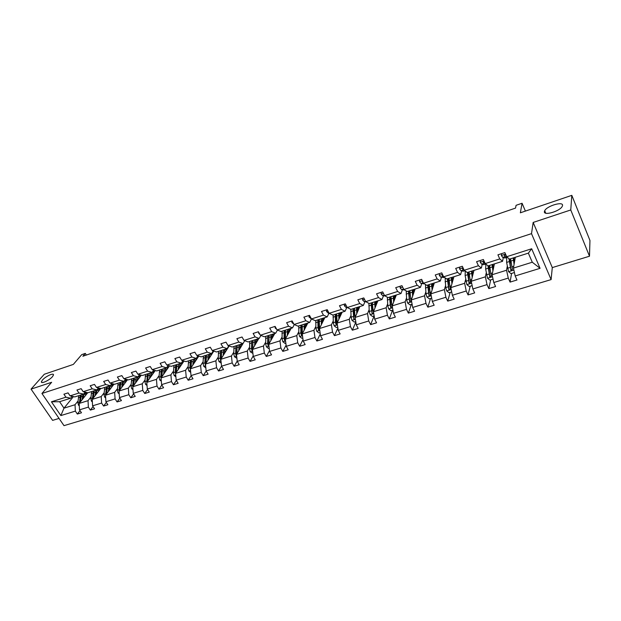 <?xml version="1.0" encoding="UTF-8"?>
<svg xmlns="http://www.w3.org/2000/svg" width="621" height="621" viewBox="0 0 621 621"><rect width="100%" height="100%" fill="white"/><g stroke="black" fill="none" stroke-linecap="round" stroke-linejoin="round"><path stroke-width="0.93" d="M544.407 211.567L544.71 210.705C546.93 205.893 563.332 201.033 562.533 205.481L562.207 206.428C559.839 211.35 543.313 216.061 544.407 211.567M42.469 380.021C45.558 376.342 54.143 372.421 53.453 375.014L52.467 376.66C49.432 380.331 40.738 384.314 41.436 381.721L42.469 380.021M533.167 222.442L552.294 267.589L589.5 256.217L570.761 209.96L533.167 222.442L531.506 233.643L41.933 393.481L51.644 382.288L31.05 389.126L52.606 420.37L59.034 418.407M31.05 389.126L44.293 374.253L73.34 364.403L81.708 354.645L85.302 353.403L82.88 356.244L515.546 208.089L516.074 205.318L522.067 203.261L520.359 212.801L571.809 195.351L589.95 240.451L589.5 256.217M570.761 209.96L571.809 195.351M552.294 267.589L551.099 279.605L64.002 425.649L41.933 393.481M515.306 257.273L513.427 268.093L532.275 262.225L540.068 268.319L515.189 275.965L516.975 280.001L510.066 282.105L511.588 273.419M513.427 268.093L515.189 275.965M531.506 233.643L551.099 279.605M494.401 263.902L492.104 274.738L506.542 270.244L508.273 278.084L510.066 282.105M508.273 278.084L493.78 282.539L495.581 286.522L488.828 288.586L490.675 279.892M473.939 270.383L471.246 281.243L485.374 276.842L487.019 284.62L488.828 288.586M487.019 284.62L472.845 288.975L474.661 292.902L468.048 294.921L470.206 286.219M453.92 276.733L450.846 287.601L464.655 283.292L466.231 291.008L468.048 294.921M466.231 291.008L452.36 295.27L454.192 299.143L447.725 301.115L450.178 292.406M434.312 282.943L430.873 293.826L444.395 289.611L445.886 297.257L447.725 301.115M445.886 297.257L432.317 301.433L434.164 305.253L427.838 307.178L430.57 298.476M415.115 289.029L411.327 299.912L424.562 295.79L425.983 303.374L427.838 307.178M425.983 303.374L412.701 307.457L414.556 311.23L408.362 313.116L411.366 304.406M396.314 294.991L392.193 305.881L405.148 301.837L406.499 309.367L408.362 313.116M406.499 309.367L393.497 313.357L395.367 317.083L389.297 318.93L392.565 310.221M377.894 300.828L373.454 311.719L386.146 307.76L387.426 315.227L389.297 318.93M387.426 315.227L374.688 319.14L376.574 322.811L370.636 324.62L374.145 315.918L372.421 316.454L370.186 314.684L373.764 313.574M359.846 306.549L355.103 317.44L367.531 313.566L368.742 320.964L370.636 324.62M368.742 320.964L356.268 324.799L358.17 328.424L352.348 330.201L355.841 322.089M342.155 312.153L337.125 323.044L349.297 319.248L350.446 326.584L352.348 330.201M350.446 326.584L338.228 330.341L340.137 333.919L334.432 335.658L337.894 328.098M324.822 317.649L319.505 328.532L331.435 324.814L332.522 332.095L334.432 335.658M332.522 332.095L320.552 335.775L322.47 339.307L316.881 341.014L320.289 333.951M307.822 323.036L302.241 333.912L313.931 330.271L314.963 337.49L316.881 341.014M314.963 337.49L303.227 341.1L305.152 344.585L299.671 346.262L303.025 339.64M291.156 328.323L285.318 339.19L296.776 335.612L297.746 342.784L299.671 346.262M297.746 342.784L286.25 346.316L288.175 349.763L282.811 351.401L286.102 345.198M274.8 333.5L268.722 344.36L279.962 340.859L280.878 347.97L282.811 351.401M280.878 347.97L269.599 351.432L271.54 354.839L266.269 356.446L269.498 350.617M258.763 338.585L252.444 349.429L263.467 345.998L264.329 353.054L266.269 356.446M264.329 353.054L253.275 356.446L255.215 359.815L250.053 361.391L253.205 355.903M73.418 396.602L63.986 408.168L75.04 404.721L75.351 411.118L60.858 415.573L51.434 401.803L65.935 397.184L63.916 394.203L68.062 392.876L70.08 395.864L78.945 393.039L76.934 390.027L81.149 388.668L83.167 391.688L92.195 388.816L90.177 385.773L94.477 384.391L96.488 387.45L105.671 384.515L103.66 381.441L108.038 380.036L110.049 383.126L119.403 380.145L117.392 377.032L121.848 375.604L123.851 378.725L133.375 375.689L131.373 372.546L135.906 371.086L137.909 374.246L147.612 371.156L145.609 367.974L150.228 366.491L152.23 369.681L162.112 366.53L160.109 363.316L164.813 361.802L166.816 365.032L176.884 361.826L174.881 358.573L179.679 357.028L181.674 360.296L191.936 357.028L189.941 353.737L194.823 352.169L196.818 355.476L207.274 352.138L205.279 348.808L210.263 347.209L212.25 350.555L222.908 347.162L220.921 343.786L225.997 342.155L227.985 345.54L232.161 347.023L242.982 343.592L244.736 340.696L236.485 354.405L247.298 351.036L248.105 358.038L250.053 361.391M248.105 358.038L237.261 361.368L239.209 364.698L234.148 366.243L237.23 361.073M229.157 345.959L220.828 359.287L231.431 355.98L232.192 362.928L234.148 366.243M232.192 362.928L221.557 366.196L223.513 369.479L218.538 371.001L221.55 366.126M213.834 351.09L205.458 364.077L215.867 360.832L216.582 367.725L218.538 371.001M216.582 367.725L206.141 370.931L208.105 374.184L203.23 375.666L206.188 371.009M198.798 356.112L190.383 368.773L200.599 365.59L201.266 372.429L203.23 375.666M201.266 372.429L191.02 375.581L192.984 378.787L188.202 380.246L191.136 375.767M184.026 361.026L175.588 373.384L185.609 370.263L186.23 377.048L188.202 380.246M186.23 377.048L176.178 380.137L178.149 383.312L173.445 384.748L176.356 380.432M169.525 365.831L161.056 377.917L170.899 374.843L171.481 381.581L173.445 384.748M171.481 381.581L161.607 384.616L163.579 387.76L158.968 389.165L161.848 384.997M155.281 370.543L146.789 382.357L156.453 379.346L156.997 386.037L158.968 389.165M156.997 386.037L147.301 389.01L149.273 392.115L144.747 393.497L147.596 389.476M141.285 375.162L132.778 386.728L142.271 383.77L142.768 390.407L144.747 393.497M142.768 390.407L133.251 393.334L135.231 396.4L130.783 397.758L133.6 393.869M127.538 379.679L119.022 391.013L128.345 388.109L128.803 394.7L130.783 397.758M128.803 394.7L119.457 397.572L121.437 400.607L117.066 401.942L119.853 398.185M114.031 384.12L105.5 395.228L114.66 392.371L115.087 398.915L117.066 401.942M115.087 398.915L105.904 401.733L107.883 404.737L103.591 406.049L106.346 402.408M100.757 388.467L92.226 399.365L101.223 396.563L101.611 403.052L103.591 406.049M101.611 403.052L92.583 405.823L94.563 408.797L90.348 410.085L93.072 406.561M87.708 392.736L79.17 403.433L88.019 400.677L88.368 407.12L90.348 410.085M88.368 407.12L79.504 409.844L81.483 412.786L77.338 414.052L80.031 410.636M75.351 411.118L77.338 414.052M227.985 345.54L238.844 342.078L236.865 338.67L242.043 337.001L244.022 340.432L255.099 336.9L253.12 333.446L258.398 331.754L260.378 335.216L271.672 331.622L269.708 328.121L275.087 326.39L277.059 329.906L288.579 326.227L286.623 322.687L292.111 320.925L294.075 324.48L305.835 320.731L303.879 317.145L309.483 315.344L311.439 318.946L323.44 315.119L321.492 311.494L327.213 309.654L329.153 313.302L341.403 309.398L339.47 305.718L345.315 303.84L347.248 307.535L359.753 303.553L357.828 299.819L363.79 297.909L365.715 301.651L378.484 297.583L376.567 293.803L382.66 291.847L384.57 295.643L397.619 291.482L395.717 287.655L401.934 285.66L403.836 289.502L417.165 285.256L415.27 281.375L421.628 279.334L423.514 283.23L437.13 278.891L435.259 274.956L441.756 272.867L443.627 276.819L457.545 272.386L455.69 268.396L462.327 266.262L464.182 270.267L478.411 265.734L476.571 261.689L483.363 259.508L485.203 263.576L499.75 258.934L497.926 254.835L504.873 252.6L506.697 256.721L531.677 248.757L540.068 268.319M485.203 263.576L488.114 265.889L502.575 261.309L503.313 257.568M502.575 261.309L499.75 258.934M507.248 266.448L506.542 270.244M492.104 274.738L493.78 282.539M464.182 270.267L467.217 272.518L481.36 268.031L482.245 264.282M481.36 268.031L478.411 265.734M486.22 273.038L485.374 276.842M471.246 281.243L472.845 288.975M443.627 276.819L446.778 278.992L460.619 274.606L461.636 270.849M460.619 274.606L457.545 272.386M465.649 279.489L464.655 283.292M450.846 287.601L452.36 295.27M423.514 283.23L426.774 285.334L440.32 281.041L441.469 277.276M440.32 281.041L437.13 278.891M445.513 285.8L444.395 289.611M430.873 293.826L432.317 301.433M403.836 289.502L407.205 291.536L420.456 287.337L421.737 283.572M422.466 281.065L422.358 281.748L422.536 281.204L422.358 281.748L423.227 282.633M420.456 287.337L417.165 285.256M425.804 291.979L424.562 295.79M411.327 299.912L412.701 307.457M384.57 295.643L388.04 297.614L401.019 293.5L402.416 289.728M401.019 293.5L397.619 291.482M406.514 298.033L405.148 301.837M392.193 305.881L393.497 313.357M365.715 301.651L369.278 303.56L381.985 299.532L383.491 295.759M381.985 299.532L378.484 297.583M387.62 303.956L386.146 307.76M373.454 311.719L374.688 319.14M347.248 307.535L350.904 309.382L363.347 305.439L364.969 301.666M363.347 305.439L359.753 303.553M369.122 309.755L367.531 313.566M355.103 317.44L356.268 324.799M329.153 313.302L332.903 315.088L345.09 311.222L346.821 307.457M345.09 311.222L341.403 309.398M350.997 315.437L349.297 319.248M337.125 323.044L338.228 330.341M311.439 318.946L315.258 320.677L327.205 316.896L329.037 313.124L328.16 313.054L326.545 311.509L326.537 309.871M327.205 316.896L323.44 315.119M336.566 313.923L336.225 314.645M333.229 321.003L331.435 324.814M319.505 328.532L320.552 335.775M294.075 324.48L297.979 326.157L309.685 322.446L311.463 318.961M309.685 322.446L305.835 320.731M319.178 319.714L318.783 320.498M315.825 326.46L313.931 330.271M302.241 333.912L303.227 341.1M277.059 329.906L281.034 331.529L292.514 327.888L294.284 324.573M292.514 327.888L288.579 326.227M302.07 325.458L301.705 326.157M298.763 331.816L296.776 335.612M285.318 339.19L286.25 346.316M260.378 335.216L264.422 336.792L275.677 333.229L277.447 330.061M275.677 333.229L271.672 331.622M285.303 331.047L284.969 331.653M282.027 337.056L279.962 340.859M268.722 344.36L269.599 351.432M244.022 340.432L248.136 341.954L259.167 338.461L260.929 335.433M259.167 338.461L255.099 336.9M268.862 336.497L268.567 337.017M265.625 342.202L263.467 345.998M252.444 349.429L253.275 356.446M242.982 343.592L238.844 342.078M252.739 341.806L252.475 342.249M249.533 347.248L247.298 351.036M236.485 354.405L237.261 361.368M212.25 350.555L216.496 351.983L227.107 348.622L228.846 345.843M227.107 348.622L222.908 347.162M233.744 352.2L231.431 355.98M220.828 359.287L221.557 366.196M196.818 355.476L201.119 356.858L211.536 353.559L213.251 350.896M211.536 353.559L207.274 352.138M218.258 357.052L215.867 360.832M205.458 364.077L206.141 370.931M181.674 360.296L186.036 361.639L196.252 358.402L197.959 355.841M196.252 358.402L191.936 357.028M203.051 361.818L200.599 365.59M190.383 368.773L191.02 375.581M166.816 365.032L171.225 366.336L181.254 363.153L182.947 360.692M181.254 363.153L176.884 361.826M188.132 366.499L185.609 370.263M175.588 373.384L176.178 380.137M152.23 369.681L156.686 370.939L166.537 367.818L168.206 365.443M166.537 367.818L162.112 366.53M173.484 371.086L170.899 374.843M161.056 377.917L161.607 384.616M137.909 374.246L142.419 375.464L152.091 372.398L153.744 370.108M152.091 372.398L147.612 371.156M159.108 375.596L156.453 379.346M146.789 382.357L147.301 389.01M123.851 378.725L128.407 379.905L137.901 376.9L139.531 374.68M137.901 376.9L133.375 375.689M144.98 380.029L142.271 383.77M133.414 378.321L132.669 385.431L133.251 393.334M110.049 383.126L114.637 384.267L123.967 381.317L125.582 379.175M123.967 381.317L119.403 380.145M131.109 384.376L128.345 388.109M119.022 391.013L119.457 397.572M96.488 387.45L101.122 388.552L110.282 385.649L111.881 383.584M110.282 385.649L105.671 384.515M117.485 388.645L114.66 392.371M105.5 395.228L105.904 401.733M83.167 391.688L87.84 392.767L96.837 389.91L98.413 387.908M96.837 389.91L92.195 388.816M104.095 392.845L101.223 396.563M92.226 399.365L92.583 405.823M70.08 395.864L74.784 396.904L83.625 394.102L85.186 392.154M83.625 394.102L78.945 393.039M90.938 396.966L88.019 400.677M79.17 403.433L79.504 409.844M51.434 401.803L59.6 401.717L70.647 398.216L72.191 396.33M70.647 398.216L65.935 397.184M86.381 355.049L85.302 353.403M525.397 211.093L522.067 203.261M532.275 262.225L528.355 253.135L509.476 259.12L506.697 256.721M78.005 401.026L75.04 404.721M59.6 401.717L63.986 408.168L60.858 415.573M531.677 248.757L528.355 253.135M83.33 398.224L83.47 396.827C83.75 394.614 84.642 393.209 86.148 392.619L86.661 392.495M82.127 399.73L82.911 394.327M79.294 405.8L78.51 405.218L77.85 402.563L78.805 395.631M84.409 394.017L85.946 394.956M80.388 401.911L81.351 394.824M87.235 393.341L85.465 392.953M80.365 395.135L79.449 403.091M85.03 393.287L86.761 393.924M96.309 394.149L96.441 392.744C96.705 390.516 97.582 389.103 99.073 388.521L100.361 388.373M95.129 395.655L95.875 390.221M92.366 401.872L91.458 401.197L90.79 398.519L91.698 391.54M97.311 389.98L98.817 390.951M93.375 397.898L94.283 390.718M100.128 389.274L98.382 388.862M93.282 391.036L92.428 399.101M97.939 389.212L99.647 389.879M109.521 389.996L109.645 388.583C109.886 386.34 110.748 384.927 112.215 384.345L113.915 384.275M108.357 391.509L109.071 386.037M105.663 397.875L104.639 397.098L103.955 394.405L104.817 387.388M110.445 385.882L111.912 386.875M106.587 393.815L107.449 386.549M113.247 385.136L111.516 384.702M106.424 386.875L105.64 395.049M111.074 385.067L112.766 385.773M122.966 385.773L123.074 384.345C123.307 382.094 124.146 380.673 125.597 380.099L127.274 380.036M121.825 387.287L122.492 381.783M119.209 393.807L118.044 392.938L117.353 390.213L118.161 383.157M123.804 381.713L125.24 382.738M120.039 389.592L120.839 382.303M126.599 380.929L124.883 380.471M119.806 382.637L119.092 390.92M124.433 380.852L126.11 381.589M136.643 381.473L137.715 376.955M138.39 376.233L140.866 375.728M135.525 382.986L136.154 377.452M132.995 389.678L131.691 388.699L130.992 385.952L131.745 378.849M137.404 377.475L138.809 378.531M133.725 385.447L134.478 377.979M140.191 376.652L138.483 376.163M133.678 385.509L134.082 380.254M138.126 376.59L139.686 377.335M150.577 377.094L151.602 372.553M152.712 371.537L154.707 371.342M149.482 378.616L150.057 373.042M147.03 385.47L145.586 384.383L144.879 381.612L145.57 374.463M151.252 373.174L152.611 374.261M147.658 381.147L148.349 373.586M154.016 372.297L152.525 371.793M147.278 373.927L146.828 382.831M147.573 381.271L148 375.542M152.168 372.29L153.503 373.011M164.751 372.639L165.737 368.074M167.189 366.895L168.796 366.871M163.688 374.16L164.216 368.556M161.328 381.193L159.737 379.99L159.015 377.195L159.651 370M165.349 368.804L166.661 369.914M161.856 376.776L162.477 369.107M168.097 367.873L166.855 367.368M161.382 369.456L160.754 376.652L161.126 378.74M161.724 376.963L162.166 370.799M166.335 367.888L167.577 368.61M179.197 368.098L180.129 363.51M181.875 362.253L183.141 362.322M178.149 369.627L178.631 363.984M182.846 360.84L183.878 361.243M175.89 376.846L174.136 375.511L173.406 372.701L173.981 365.459M179.702 364.356L180.975 365.497M176.31 372.328L176.861 364.55M182.427 363.363L181.433 362.897M175.751 364.9L175.176 372.142L175.673 374.416M176.131 372.584L176.597 365.994M180.618 363.355L181.899 364.139M193.899 363.479L194.792 358.868M196.803 357.572L197.742 357.696M192.883 365.008L193.317 359.334M197.68 356.26L198.464 356.609M190.725 372.414L188.807 370.954L188.07 368.113L188.582 360.832M194.326 359.846L195.545 361.003M191.035 367.795L191.516 359.901M197.02 358.775L196.275 358.371M190.375 360.265L189.871 367.554L190.492 369.945M190.81 368.129L191.284 361.111M195.173 358.744L196.484 359.582M226.696 343.351L227.092 344.018M242.5 337.808L243.486 339.508M258.631 332.157L258.685 333.236L260.013 334.587M275.087 326.39L275.15 327.966L276.787 329.425M291.893 320.995L291.94 322.586L293.857 324.092M309.041 315.491L309.064 317.098L311.276 318.658M344.383 304.135L344.376 305.796L345.967 307.372L347.224 307.496M208.881 358.767L209.719 354.133M211.986 352.852L212.615 352.976M207.895 360.304L208.276 354.591M212.778 351.626L213.321 351.89M205.846 367.911L203.758 366.312L203.005 363.448L203.447 356.12M209.223 355.274L210.387 356.431M206.032 363.192L206.436 355.173M211.893 354.102L211.14 353.683M205.279 355.538L204.837 362.874L205.59 365.358M205.768 363.595L206.25 356.167M209.983 354.048L211.342 354.948M224.142 353.97L224.926 349.312M223.187 355.507L223.513 349.763M221.239 363.192L218.98 361.585L218.219 358.69L218.6 351.315M224.406 350.624L225.508 351.789M221.317 358.496L221.643 350.353M226.999 349.328L226.254 348.893M220.463 350.725L220.09 358.107L220.967 360.661M221.022 358.977L221.495 351.137M225.081 349.266L226.479 350.236M239.698 349.087L240.428 344.399L241.895 345.439M238.775 350.624L239.038 344.841M236.927 358.348L234.497 356.764L233.721 353.846L234.032 346.425M239.885 345.913L240.917 347.069M236.904 353.722L237.129 345.447M242.462 344.515L241.647 344.011M235.933 345.827L235.631 353.248L236.027 355.352L236.648 355.856M236.57 354.265L237.02 346.029M255.549 344.104L256.225 339.392M254.657 345.641L254.866 339.827M252.91 353.403L250.317 351.851L249.526 348.909L249.758 341.441M255.658 341.139L256.62 342.264M252.786 348.855L252.918 340.44M258.181 339.586L257.335 339.043M258.119 339.687L257.715 339.252M251.691 340.828L251.466 348.303L251.878 350.423L252.623 350.935M251.878 350.423L252.421 349.476L252.848 340.844M256.186 339.454L257.614 340.564M271.711 339.027L272.324 334.292M270.849 340.564L270.997 334.711M269.219 348.358L268.629 348.544L266.432 346.844L265.633 343.879L265.788 336.357M271.757 336.31L272.627 337.382M268.978 343.902L269.009 335.34M274.21 334.564L273.325 333.974M274.117 334.727L273.527 334.082M267.767 335.736L267.612 343.258L268.031 345.392L268.909 345.897M268.031 345.392L268.559 344.445L268.971 335.573M272.239 334.447L273.628 335.596M288.183 333.85L288.734 329.091M287.352 335.387L287.438 329.495M285.839 343.219L285.078 343.452L282.873 341.744L282.058 338.74L282.136 331.179M288.175 331.435L288.951 332.421M285.497 338.856L285.419 330.139M290.543 329.456L289.627 328.804M290.418 329.681L289.658 328.82M284.146 330.543L284.076 338.111L284.511 340.261L285.52 340.735M284.511 340.261L285.016 339.322L284.86 333.361L285.412 330.209M288.61 329.347L289.953 330.551M304.981 328.563L305.47 323.782M304.189 330.108L304.212 324.185M302.8 337.979L301.86 338.266L299.632 336.535L298.802 333.508L298.802 325.901M304.934 326.522L305.594 327.376M302.342 333.718L302.148 324.837M307.201 324.255L306.246 323.541M306.2 323.549L307.046 324.55M300.851 325.249L300.867 332.864L301.309 335.037L302.45 335.441M301.309 335.037L301.798 334.09L301.581 328.09L302.116 324.845M305.307 324.17L306.603 325.412M322.12 323.184L322.54 318.371M321.368 324.729L321.313 318.759M320.094 332.631L318.969 332.98L316.726 331.226L315.887 328.167L315.794 320.514M322.058 321.562L322.571 322.252M319.528 328.486L319.21 319.427M324.185 318.953L323.192 318.169M323.083 318.2L324.007 319.326M317.89 319.846L317.991 327.515L318.449 329.704L319.714 329.999M318.449 329.704L318.907 328.757L318.627 322.71L319.116 319.458M322.338 318.899L323.588 320.18M339.602 317.688L339.943 312.852M338.887 319.233L338.763 313.232M337.746 327.174L336.427 327.577L334.168 325.808L333.314 322.726L333.135 315.018M339.54 316.563L339.897 317.052M337.211 323.619L336.621 313.908M341.511 313.558L340.471 312.689M340.3 312.743L341.302 314.009M335.27 314.335L335.456 322.051L335.93 324.263L337.319 324.356M335.93 324.263L336.372 323.316L336.023 317.23L336.458 313.962M339.718 313.543L340.906 314.87L339.508 315.305M357.432 312.084L357.712 307.224M356.764 313.628L356.563 307.589M355.763 321.6L354.242 322.074L351.967 320.281L351.09 317.168L350.826 309.343M353 308.715L353.768 318.713C354.56 319.489 355.033 319.373 355.181 318.363L354.381 308.28M359.186 308.063L358.1 307.1M357.859 307.178L358.954 308.606M358.581 309.46L357.316 309.685M353.768 318.713L354.149 308.35M357.455 308.109L358.48 309.32M362.61 298.29L362.579 299.966L364.139 301.573L365.955 301.783M375.635 306.363L375.837 301.48M375.006 307.907L374.735 301.829M370.186 314.684L369.239 311.494L368.913 303.358M372.484 302.543L372.491 304.764L374.727 304.057M377.226 302.466L376.085 301.402M375.814 301.534L376.963 303.102M376.613 303.964L375.488 303.948M371.094 302.986L371.979 313.046C372.81 313.838 373.291 313.706 373.407 312.642L372.491 304.764M371.979 313.046L372.204 302.629M375.565 302.606L376.404 303.661M381.216 292.312L381.162 294.02L382.699 295.658L385.175 295.984M394.219 300.525L394.335 295.612M393.636 302.07L393.279 295.953M392.93 310.112L390.982 310.71L388.668 308.885L387.768 305.703L387.364 297.226M389.561 297.125L390.57 307.271C391.44 308.07 391.921 307.915 392.014 306.813L391.005 296.675M395.639 296.768L394.444 295.58M394.242 295.922L395.36 297.521M395.034 298.375L394.04 298.096M390.927 306.316L390.562 307.263L390.632 296.791M394.063 297.032L394.7 297.886M400.211 286.211L400.141 287.942L401.64 289.611L404.613 289.976M402.866 287.539L403.308 288.439M413.19 294.564L413.229 289.627M412.655 296.108L412.212 289.945M412.103 304.181L409.93 304.857L407.593 303.001L406.677 299.796L406.212 290.939M408.424 291.148L409.565 301.418L409.239 294.16L409.441 290.83L409.868 291.202M409.565 301.418C410.458 302.163 410.947 301.985 411.017 300.898L409.891 290.682M414.44 290.97L413.213 289.665M413.074 290.248L414.137 291.847M413.834 292.701L412.981 292.118M412.973 291.412L413.376 291.994M419.617 279.978L419.524 281.732L420.991 283.44L424.275 283.719M432.565 288.47L432.511 283.518M432.076 290.015L431.548 283.82M431.688 298.127L429.274 298.872L426.93 297.001L425.99 293.756L425.463 284.488M432.332 284.527L433.318 286.087L433.637 285.078L432.464 283.704M428.606 284.892L429.173 285.458M427.675 285.047L428.971 295.433C429.887 296.132 430.369 295.938 430.431 294.859L429.173 284.573M433.047 286.941L432.317 286.009M428.971 295.433L428.645 284.736M439.443 273.613L439.326 275.398L440.763 277.137L444.364 277.331M442.556 274.56L442.206 275.406L443.433 276.407M452.352 282.252L452.212 277.269M451.917 283.797L451.296 277.556M451.7 291.94L449.045 292.763L446.678 290.861L445.723 287.593L445.133 277.859M452.639 279.784L452.957 278.65M448.191 278.86L448.913 279.698M447.345 278.813L448.797 289.316C449.728 289.968 450.217 289.759 450.264 288.687L448.874 278.332M453.252 279.085L452.135 277.649M452.041 278.806L452.919 280.25M452.678 281.103L452.104 280.164M448.797 289.316L448.261 278.519M459.703 267.108L459.563 268.916L460.961 270.694L463.126 271.198L464.888 270.795M463.134 267.993L462.49 268.924L464.081 270.05M463.235 268.225L462.824 268.078M472.573 275.895L472.333 270.888M472.193 277.44L471.479 271.167M472.146 285.613L469.235 286.514L466.852 284.597L465.129 275.514L465.253 271.066M472.356 273.318L472.674 272.06M468.211 272.735L469.134 274.001M467.434 272.448L469.049 283.067L470.524 282.384L468.995 271.951M473.287 273.007L472.239 271.509M472.961 274.335L472.232 273.1M472.744 275.196L472.395 274.598M469.049 283.067L468.304 272.169M480.413 260.455L480.243 262.295L481.601 264.104L483.658 264.662L485.878 264.111M484.201 261.371L483.216 262.295L485.226 263.591M484.372 261.736L483.526 261.457M493.237 269.405L492.895 264.375M492.911 270.942L492.096 264.631M493.051 279.155L489.876 280.133L487.469 278.192L485.645 269.04L485.87 264.119M488.68 266.549L489.876 268.427M487.959 265.772L489.752 276.679L491.234 275.941L489.558 265.431M493.827 266.595L492.81 265.314M492.95 267.48L493.462 268.342M489.752 276.679L488.774 265.679M501.582 253.655L501.388 255.526L502.707 257.373L505.145 257.979L507.341 257.28M505.82 254.734L504.415 255.518L505.308 256.543L507.178 257.141M506.006 255.153L504.694 254.695M514.351 262.768L513.916 257.715M514.087 264.305L513.171 257.948M514.429 272.541L510.967 273.613L508.545 271.649L506.612 262.419L506.705 257.482M509.639 260.323L511.13 262.931M508.933 258.654L510.92 270.143L512.403 269.351L510.578 258.771M514.84 259.966L513.862 259.089M514.452 260.083L514.731 260.587M510.92 270.143L509.701 259.05M78.556 405.257L79.255 405.039M80.909 396.827L82.477 396.33M78.362 397.626L79.923 397.137M77.85 402.563L79.41 402.074M91.512 401.236L92.312 400.98M93.856 392.736L95.455 392.231M91.271 393.551L92.855 393.054M90.79 398.519L92.382 398.022M104.685 397.137L105.601 396.858M107.037 388.575L108.659 388.063M104.398 389.406L106.012 388.893M103.955 394.405L105.578 393.893M118.099 392.977L119.131 392.658M120.451 384.337L122.096 383.817M117.765 385.191L119.411 384.671M117.353 390.213L119.007 389.701M131.745 388.738L132.902 388.381M134.097 380.029L135.774 379.501M131.365 380.89L133.041 380.363M130.992 385.952L132.669 385.431M145.64 384.422L146.921 384.026M147.992 375.643L149.7 375.107M145.213 376.52L146.913 375.984M144.879 381.612L146.587 381.077M159.783 380.029L161.196 379.594M162.143 371.179L163.882 370.628M159.31 372.072L161.041 371.521M161.856 376.31L162.275 376.179M159.015 377.195L160.754 376.652M174.191 375.558L175.735 375.076M176.543 366.631L178.32 366.072M173.663 367.539L175.425 366.98M176.302 371.793L176.775 371.645M173.406 372.701L175.176 372.142M188.862 371.001L190.546 370.473M191.214 361.996L193.022 361.43M195.755 360.685L195.367 360.801M188.279 362.928L190.08 362.353M191.012 367.197L191.54 367.027M188.07 368.113L189.871 367.554M259.128 333.035L258.685 333.174M275.817 327.686L275.15 327.904M292.84 322.237L291.94 322.524M310.205 316.679L309.064 317.044M311.175 318.472L310.71 318.62M327.935 310.997L326.545 311.447M328.897 312.821L328.16 313.054M346.029 305.206L344.376 305.734M346.992 307.046L345.967 307.372M203.812 366.359L205.629 365.792M206.156 357.277L207.996 356.695M210.69 355.973L210.131 356.144M203.168 358.224L205 357.642M206.001 362.509L206.591 362.33M203.005 363.448L204.837 362.874M205.504 364.488L205.209 364.938M219.034 361.624L221.006 361.018M221.386 352.472L223.257 351.882M225.897 351.168L225.175 351.401M218.336 353.434L220.207 352.844M221.278 357.735L221.922 357.533M218.219 358.69L220.09 358.107M220.859 359.575L220.471 360.188M234.552 356.811L236.679 356.151M236.904 347.574L238.813 346.968M241.398 346.277L240.49 346.565M233.791 348.552L235.693 347.954M236.834 352.875L237.54 352.65M233.721 353.846L235.631 353.248M236.5 354.56L236.027 355.352M250.372 351.897L252.654 351.183M252.716 342.582L254.657 341.969M257.187 341.294L256.1 341.635M249.549 343.584L251.482 342.971M252.7 347.915L253.469 347.675M249.526 348.909L251.466 348.303M266.487 346.891L268.94 346.13M268.831 337.49L270.818 336.869M273.287 336.209L272.006 336.613M265.602 338.515L267.581 337.886M268.87 342.862L269.708 342.606M265.633 343.879L267.612 343.258M282.928 341.783L285.551 340.968M285.264 332.305L287.29 331.668M289.697 331.032L288.222 331.498M281.973 333.345L283.991 332.709M285.357 337.708L286.258 337.428M282.058 338.74L284.076 338.111M299.687 336.582L302.489 335.713M302.023 327.011L304.08 326.359M306.432 325.746L304.942 326.219M298.662 328.074L300.719 327.422M302.171 332.46L303.141 332.15M298.802 333.508L300.867 332.864M316.788 331.272L319.768 330.341M319.109 321.616L321.22 320.956M323.494 320.358L322.051 320.816M315.685 322.695L317.781 322.035M319.318 327.096L320.366 326.77M315.887 328.167L317.991 327.515M334.222 325.854L337.397 324.868M336.543 316.112L338.693 315.437M333.058 317.215L335.193 316.539M336.815 321.631L337.94 321.274M333.314 322.726L335.456 322.051M352.022 320.327L355.398 319.279M354.335 310.5L356.532 309.801M350.772 311.618L352.953 310.935M354.669 316.05L355.872 315.67M351.09 317.168L353.287 316.485M364.496 299.291L362.579 299.904M365.459 301.154L364.139 301.573M368.858 305.912L371.086 305.206M372.887 310.353L374.176 309.957M369.239 311.494L371.474 310.795M383.367 293.244L381.17 293.95M384.321 295.138L382.699 295.658M388.723 308.924L392.519 307.752M391.028 298.911L393.31 298.189M387.31 300.083L389.584 299.369M391.494 304.538L392.86 304.111M387.768 305.703L390.05 304.996M402.641 287.081L400.141 287.872M403.58 288.998L401.64 289.611M407.655 303.048L411.669 301.798M409.945 292.941L412.274 292.204M406.157 294.137L408.478 293.407M410.481 298.608L411.94 298.15M406.677 299.796L409.006 299.066M409.876 300.409L409.542 301.356M422.327 280.77L419.532 281.67M424.12 283.618L423.359 283.859M423.266 282.718L420.991 283.44M426.984 297.048L431.238 295.728M429.266 286.84L431.649 286.087M425.393 288.059L427.768 287.313M429.879 292.545L431.432 292.056M425.99 293.756L428.374 293.019M429.227 294.377L428.925 295.324M442.447 274.327L439.334 275.328M444.209 277.222L443.029 277.595M443.2 276.361L440.763 277.137M442.447 274.614L442.206 275.406M446.732 290.915L451.219 289.518M449.006 280.607L451.436 279.838M445.047 281.856L447.469 281.096M449.697 286.351L451.343 285.839M445.723 287.593L448.152 286.832M448.991 288.222L448.727 289.169M463.018 267.744L459.571 268.846M464.741 270.686L463.126 271.198M463.445 269.894L460.961 270.694M462.699 268.148L462.49 268.924M466.907 284.643L471.649 283.176M469.165 274.241L471.649 273.457M465.129 275.514L467.597 274.738M469.942 280.024L471.688 279.481M465.882 281.29L468.366 280.513M469.189 281.926L468.948 282.873M484.046 261.006L480.25 262.225M485.738 264.003L483.658 264.662M484.147 263.296L481.601 264.104M483.394 261.55L483.216 262.295M487.524 278.247L492.523 276.694M489.775 267.736L492.313 266.937M485.645 269.04L488.168 268.241M490.629 273.558L492.476 272.984M486.484 274.855L489.022 274.063M489.829 275.491L489.627 276.438M505.548 254.121L501.395 255.456M507.21 257.164L504.648 257.979M505.308 256.543L502.707 257.373M504.555 254.804L504.415 255.518M508.599 271.695L513.87 270.065M510.835 261.084L513.427 260.269M510.858 261.224L510.291 261.402M506.612 262.419L509.197 261.604M511.774 266.952L513.73 266.339M507.536 268.272L510.136 267.465M510.928 268.916L510.757 269.863M544.71 210.705L545.735 213.182M41.436 381.721L41.964 382.489"/></g></svg>

